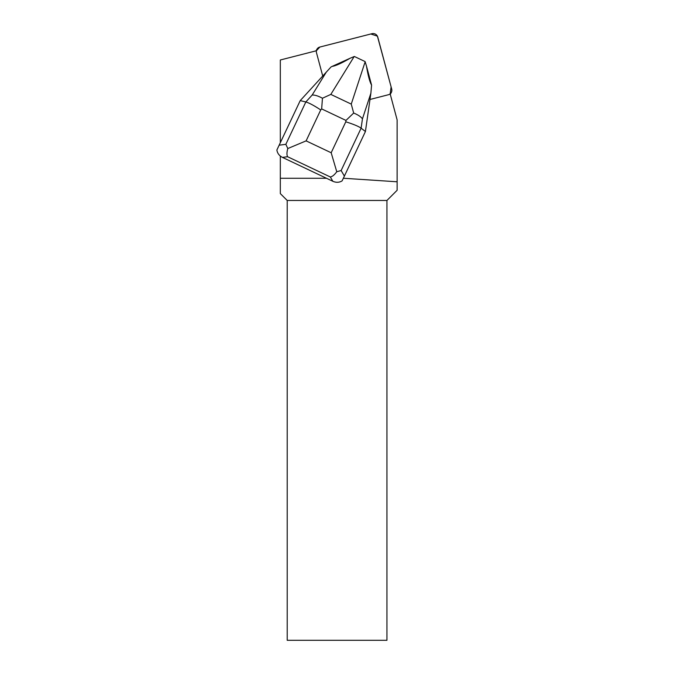 <?xml version="1.0" encoding="UTF-8"?>
<svg xmlns="http://www.w3.org/2000/svg" width="674" height="674" viewBox="0 0 674 674"><rect width="100%" height="100%" fill="white"/><g stroke="black" fill="none" stroke-linecap="round" stroke-linejoin="round"><path stroke-width="1.01" d="M391.695 89.069L377.769 37.104A4.777 4.718 30 0 0 371.947 33.7L319.821 47.054A4.777 4.718 30 0 0 316.367 50.761L319.838 47.054L370.818 33.986L377.406 36.169L391.114 86.912L390.162 93.897A4.777 4.718 30 0 0 391.695 89.069M280.317 142.72L300.225 100.611L276.879 149.999L280.317 142.703L280.317 141.565L280.746 141.81M343.47 178.029L343.917 178.281L343.352 178.281M280.317 156.048L280.317 193.598L287.217 200.464L386.943 200.464L386.943 640.3L287.217 640.3L287.217 200.464M326.519 178.281L280.317 178.281M322.728 76.002L316.494 52.749A4.777 4.726 30 0 1 316.401 50.752L280.317 59.994L280.317 141.565M343.917 178.281L397.121 181.786L397.121 190.287L386.943 200.464M369.984 99.474L388.367 94.756A4.777 4.726 30 0 0 390.153 93.863L397.121 119.871L397.121 181.786M365.426 131.523L361.121 128.178L362.444 118.877L370.877 93.206L365.426 131.523L344.389 176.099L341.137 170.53L361.121 128.178C358.458 126.291 353.353 124.176 345.787 121.809L331.178 152.754L336.764 171.735C334.506 174.852 332.366 176.605 330.336 176.984L332.838 181.281C336.132 182.721 339.207 182.595 342.08 180.902L344.389 176.099M332.122 66.406L349.991 58.301C341.701 63.154 335.745 65.85 332.122 66.406L331.035 66.953L300.225 100.611L305.836 101.968L285.843 144.32L287.806 148.533L306.114 140.874L320.723 109.929C314.092 105.565 309.13 102.903 305.836 101.968L312.163 95.042C314.809 94.882 318.238 95.952 322.45 98.236L321.658 108.902L345.981 120.427L353.673 113.038L351.255 104.099L330.824 94.411L322.45 98.236M370.877 93.206L371.576 85.101C369.765 81.984 368.071 75.656 366.488 66.119L371.576 85.101M332.838 181.281L282.448 157.387L287.579 156.722C286.686 154.953 286.762 152.223 287.806 148.533M276.879 149.999C277.393 153.293 279.255 155.753 282.448 157.387M366.488 66.119L365.097 61.57L354.347 56.473L349.991 58.301M336.764 171.735L341.137 170.53M362.444 118.877C360.994 116.779 358.062 114.833 353.673 113.038M320.723 109.929L321.658 108.902M331.178 152.754L306.114 140.874M345.981 120.427L345.787 121.809M287.579 156.722L330.336 176.984M285.843 144.32L279.188 145.188M326.317 72.084L312.163 95.042M365.156 61.755L351.255 104.099M330.824 94.411L354.162 56.549M315.996 50.853L316.915 49.253M390.271 94.301L391.232 92.641"/></g></svg>
